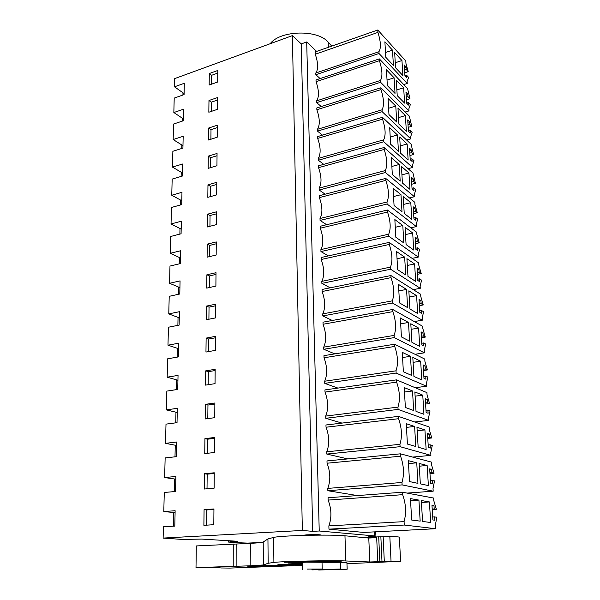 <?xml version="1.0" encoding="UTF-8"?>
<svg xmlns="http://www.w3.org/2000/svg" width="600" height="600" viewBox="0 0 600 600"><rect width="100%" height="100%" fill="white"/><g stroke="black" fill="none" stroke-linecap="round" stroke-linejoin="round"><path stroke-width="0.9" d="M429.397 501.93L430.68 522.51L422.565 521.452L421.32 500.513L429.397 501.93L421.44 502.47M434.692 516.81L434.91 520.237L432.893 519.96L431.963 505.185L433.98 505.522L434.19 508.928L436.373 509.28L433.793 500.707L433.627 498.045L402.502 492.232L402.638 494.685C405.982 504.03 406.463 513.007 404.077 521.625L404.257 525.037L435.577 528.72L435.345 525.112L436.875 517.125L432.697 516.923M418.928 500.092L420.165 521.138L411.66 520.028L410.46 498.6L418.928 500.092L410.58 500.662M434.19 508.928L432.202 509.055M433.98 505.522L431.993 505.65M206.618 525.15L206.79 509.947L213.945 509.43M436.373 509.28L432.232 509.543M261.532 542.43L247.612 543.105L236.835 542.662L228.562 542.085L230.31 541.89L230.31 540.832M175.087 512.648L163.792 511.56L175.132 510.728L174.803 526.088L163.41 526.8L163.125 538.08L182.385 539.445L201.712 539.077L237.322 541.26L230.31 541.89M204.075 509.662L213.945 508.95L213.81 524.707L203.888 525.322L204.075 509.662L206.79 509.947M435.577 528.72L363.788 532.425L328.965 529.155L404.257 525.037M328.965 529.155L328.868 525.893C331.8 517.612 331.553 509.01 328.125 500.085L328.058 497.745L402.502 492.232M328.125 500.085L402.638 494.685M328.868 525.893L404.077 521.625M163.125 538.08L302.347 530.452L312.712 531.352L319.23 531L306.69 41.963L301.245 43.905L312.712 531.352M362.985 537.502L375.945 536.873L368.663 536.235L374.73 535.935L319.23 531M301.853 535.44L306.653 534.832C315.188 534.518 320.077 534.607 321.315 535.088L321.315 535.118M163.792 511.56L164.273 492.465L175.545 491.498L175.868 476.475L164.648 477.555L165.142 457.905L176.295 456.69L176.61 442.013L165.51 443.34L165.998 424.132L177.023 422.67L177.33 408.33L166.35 409.89L166.83 391.11L177.735 389.423L178.042 375.397L167.175 377.183L167.64 358.815L178.433 356.91L178.733 343.192L167.985 345.195L168.435 327.225L179.123 325.11L179.407 311.7L168.773 313.897L169.215 296.317L179.79 294.007L180.067 280.882L169.545 283.275L169.98 266.07L180.442 263.572L180.72 250.725L170.295 253.305L170.722 236.468L181.08 233.782L181.35 221.205L171.038 223.965L171.45 207.48L181.71 204.623L181.972 192.308L171.757 195.24L172.17 179.093L182.317 176.062L182.58 164.01L172.47 167.1L172.868 151.282L182.917 148.102L183.172 136.29L173.167 139.538L173.558 124.042L183.51 120.705L183.757 109.14L173.843 112.53L174.21 98.1L184.072 94.627L184.312 83.28L174.495 86.812L174.697 78.6L292.38 35.617L301.245 43.905M302.347 530.452L292.38 35.617M204.502 473.73L204.322 489.022L214.125 488.183L214.26 472.793L204.502 473.73L207.18 474.158L214.26 473.482M207.255 244.147L207.097 257.197L216.165 255.022L216.278 241.913L207.255 244.147L209.722 245.392L216.263 243.78M214.567 437.49L204.923 438.638L204.743 453.577L214.44 452.52L214.567 437.49M214.748 417.683L214.875 403.005L205.335 404.355L205.163 418.95L214.748 417.683M205.733 370.853L205.567 385.118L215.04 383.655L215.167 369.308L205.733 370.853L208.32 371.663L215.16 370.545M215.452 336.375L206.13 338.108L205.958 352.05L215.333 350.4L215.452 336.375M206.347 319.725L215.618 317.888L215.737 304.185L206.513 306.09L206.347 319.725M206.888 274.778L206.73 288.112L215.895 286.11L216.015 272.7L206.888 274.778L209.385 275.918L216 274.425M216.548 211.792L207.615 214.178L207.458 226.942L216.435 224.618L216.548 211.792M207.817 197.347L216.69 194.873L216.803 182.317L207.968 184.852L207.817 197.347M208.305 156.142L208.163 168.368L216.945 165.757L217.058 153.465L208.305 156.142L210.697 157.657L217.035 155.73M217.545 97.567L208.972 100.5L208.837 112.23L217.44 109.35L217.545 97.567M217.2 137.25L217.305 125.22L208.642 128.032L208.5 140.002L217.2 137.25M209.295 73.53L217.778 70.477L217.68 82.02L209.16 85.02L209.295 73.53L211.605 75.293L217.755 73.088M374.73 535.935L374.558 531.87M306.69 41.963L316.65 51.398M320.123 78.585L315.84 74.715L315.81 72.998C318.405 69.262 318.225 63.015 315.27 54.24L315.202 51.907L377.782 30L405.817 61.028L405.982 63.623L408.232 71.662L406.252 69.502L406.095 67.012L404.257 65.002L404.94 75.802L406.778 77.775L406.62 75.27L408.607 77.415L407.115 81.48L407.243 83.468L379.028 53.498L378.945 51.727C381.165 48.015 380.82 41.572 377.918 32.4L377.782 30M318.54 167.678C321.615 176.528 321.81 183.345 319.125 188.123L319.185 189.998L385.41 172.523L385.305 170.565C387.57 165.735 387.188 158.692 384.173 149.438L384.067 147.51L318.487 165.817L318.54 167.678L384.173 149.438M325.14 194.197L319.185 190.012M319.403 197.61C322.507 206.475 322.71 213.442 320.002 218.505L320.062 220.425L387.09 204.007L386.985 202.005C389.257 196.86 388.875 189.653 385.83 180.375L385.725 178.41L319.343 195.705L319.403 197.61L385.83 180.375M326.647 224.715L320.062 220.44M316.868 109.74C319.882 118.56 320.07 125.085 317.43 129.315L317.483 131.123L382.155 111.683L382.058 109.815C384.293 105.562 383.933 98.828 380.978 89.61L380.873 87.78L316.815 107.962L316.868 109.74L380.978 89.61M322.47 135.142L317.483 131.123M317.692 138.398C320.737 147.233 320.933 153.9 318.27 158.4L318.322 160.238L383.76 141.757L383.663 139.845C385.912 135.315 385.545 128.422 382.553 119.19L382.455 117.308L317.64 136.575L317.692 138.398L382.553 119.19M323.752 164.347L318.322 160.245M341.985 423.09L325.763 418.298L325.702 416.077C328.553 409.013 328.32 401.01 325.013 392.085L324.945 389.91L396.495 379.868L426.915 392.61L427.072 395.1L429.577 403.567L427.44 402.72L425.528 402.96M324.022 357.772C327.3 366.697 327.525 374.505 324.697 381.21L324.757 383.362L396.135 373.072L396.007 370.815C398.347 363.907 397.912 355.793 394.71 346.447L394.59 344.235L323.955 355.642L324.022 357.772L394.71 346.447M337.913 388.088L324.757 383.377M327.06 463.215C330.45 472.14 330.69 480.533 327.788 488.393L327.855 490.71L402.112 484.905L401.985 482.475C404.355 474.315 403.89 465.562 400.575 456.21L400.447 453.825L326.993 460.928L327.06 463.215L400.575 456.21M357.428 495.57L327.855 490.725M347.805 458.918L326.798 454.072L326.73 451.8C329.61 444.345 329.37 436.147 326.025 427.222L325.957 424.987L398.445 416.385L429.097 426.93L429.263 429.48L431.79 437.985L429.638 437.287L427.702 437.49M330.165 287.827L321.877 283.38L321.817 281.362C324.57 275.678 324.36 268.388 321.188 259.5L321.127 257.513L389.145 242.4L418.665 262.928L418.808 265.2L421.215 273.532L419.138 272.13L417.315 272.49M320.28 228.202C323.423 237.083 323.632 244.208 320.903 249.577L320.955 251.542L388.815 236.228L388.702 234.18C390.99 228.712 390.6 221.34 387.518 212.048L387.412 210.03L320.228 226.26L320.28 228.202L387.518 212.048M328.305 255.915L320.955 251.558M334.808 353.895L323.775 349.267L323.715 347.145C326.513 340.8 326.295 333.173 323.055 324.255L322.995 322.178L392.73 309.472L422.7 326.303L422.85 328.68L425.303 337.08L423.195 335.94L421.327 336.248M322.11 291.51C325.32 300.413 325.53 307.868 322.755 313.875L322.815 315.93L392.385 303L392.272 300.855C394.582 294.697 394.17 286.965 391.028 277.642L390.915 275.535L322.05 289.47L322.11 291.51L391.028 277.642M332.295 320.483L322.815 315.945M321.263 106.56L316.665 102.63L316.612 100.852C319.23 96.877 319.043 90.495 316.058 81.698L316.005 79.95L379.335 58.898L407.572 88.605L409.98 98.715L407.978 96.637L406.283 97.155M375.945 536.873L375.72 531.81M392.498 50.153L393.397 65.415L385.755 57.248L384.893 41.797L392.498 50.153L385.485 52.508M401.963 60.555L394.658 52.523L395.558 67.725L402.9 75.578L401.963 60.555L395.265 62.752M406.095 67.012L404.423 67.552M406.252 69.502L404.572 70.043M408.232 71.662L404.745 72.78M406.62 75.27L404.94 75.802M403.732 84.562L407.243 83.468M315.84 74.715L379.028 53.498M315.81 72.998L378.945 51.727M315.27 54.24L377.918 32.4M211.507 84.195L211.605 75.293M184.095 93.578L174.495 86.812M173.843 112.53L183.547 119.002M164.648 477.555L175.808 479.175M207.022 488.79L207.18 474.158M429.967 473.55L434.055 473.213L431.498 464.67L431.332 462.067L400.447 453.825M327.788 488.393L401.985 482.475M407.107 493.095L433.185 491.183L402.112 484.905M433.185 491.183L433.02 488.498L434.543 480.862L430.41 480.533M434.055 473.213L431.888 472.68L431.678 469.357L429.675 468.862L430.582 483.285L432.592 483.72L432.375 480.375M431.678 469.357L429.72 469.53M431.888 472.68L429.923 472.845M416.737 462.825L417.945 483.36L409.507 481.567L408.338 460.665L416.737 462.825L408.502 463.567M427.132 465.487L419.115 463.433L420.33 483.862L428.385 485.572L427.132 465.487L419.28 466.185M165.51 443.34L176.535 445.47M207.413 453.285L207.57 439.2L214.56 438.368M207.57 439.2L204.923 438.638M326.025 427.222L398.572 418.71L398.445 416.385M326.73 451.8L399.945 444.315C402.3 436.59 401.85 428.055 398.572 418.71M326.798 454.072L400.065 446.685L399.945 444.315M412.658 457.08L430.905 455.37L400.065 446.685M430.905 455.37L430.74 452.745L432.27 445.463L430.118 444.803L428.175 444.998M427.755 438.405L431.79 437.985M429.638 437.287L429.435 434.048L427.44 433.395L428.332 447.48L430.32 448.072L430.118 444.803M429.435 434.048L427.5 434.25M414.607 426.457L415.785 446.498L407.408 444.06L406.268 423.675L414.607 426.457L406.478 427.373M424.92 429.908L416.963 427.245L418.147 447.188L426.143 449.52L424.92 429.908L417.165 430.755M166.35 409.89L177.24 412.507M207.803 418.605L207.952 405.045L214.86 404.07M207.952 405.045L205.335 404.355M325.013 392.085L396.615 382.132L396.495 379.868M325.702 416.077L397.95 407.107C400.305 399.803 399.855 391.478 396.615 382.132M325.763 418.298L398.077 409.418L397.95 407.107M414.728 421.987L428.685 420.39L398.077 409.418M428.685 420.39L428.52 417.825L430.043 410.88L427.905 410.062L425.993 410.295M425.595 404.062L429.577 403.567M427.44 402.72L427.237 399.555L425.265 398.752L426.127 412.515L428.107 413.25L427.905 410.062M427.237 399.555L425.325 399.795M412.522 390.967L413.67 410.528L405.36 407.467L404.25 387.577L412.522 390.967L404.498 392.033M422.76 395.168L414.855 391.928L416.018 411.39L423.952 414.315L422.76 395.168L415.11 396.158M167.175 377.183L177.938 380.272M208.178 384.713L208.32 371.663M423.487 370.515L427.418 369.945L424.935 361.507L424.785 359.077L394.59 344.235M324.697 381.21L396.007 370.815M415.268 387.728L426.51 386.22L396.135 373.072M426.51 386.22L426.353 383.715L427.875 377.085L425.745 376.118L423.855 376.388M427.418 369.945L425.295 368.947L425.092 365.85L423.135 364.913L423.982 378.36L425.947 379.237L425.745 376.118M425.092 365.85L423.21 366.127M425.295 368.947L423.405 369.218M410.482 356.317L411.607 375.413L403.365 371.767L402.278 352.358L410.482 356.317L402.562 357.532M420.653 361.222L412.808 357.435L413.933 376.447L421.815 379.935L420.653 361.222L413.1 362.347M167.985 345.195L178.613 348.728M208.545 351.593L208.68 339.03L215.445 337.785M208.68 339.03L206.13 338.108M323.055 324.255L392.85 311.632L392.73 309.472M323.715 347.145L394.118 335.407C396.442 328.89 396.022 320.962 392.85 311.632M323.775 349.267L394.237 337.605L394.118 335.407M415.005 354.27L424.388 352.83L394.237 337.605M424.388 352.83L424.23 350.385L425.752 344.062L423.638 342.952L421.77 343.252M421.425 337.718L425.303 337.08M423.195 335.94L423 332.918L421.05 331.845L421.875 344.985L423.832 345.998L423.638 342.952M423 332.918L421.14 333.225M408.495 322.478L409.59 341.13L401.415 336.923L400.35 317.978L408.495 322.478L400.68 323.827M418.59 328.058L410.798 323.752L411.908 342.315L419.73 346.343L418.59 328.058L411.127 329.317M168.773 313.897L179.273 317.865M208.905 319.222L209.032 307.125L215.722 305.752M209.032 307.125L206.513 306.09M419.4 305.647L423.24 304.957L420.803 296.587L420.66 294.263L390.915 275.535M322.755 313.875L392.272 300.855M414.293 321.585L422.31 320.197L392.385 303M422.31 320.197L422.153 317.805L423.675 311.775L421.575 310.53L419.73 310.86M423.24 304.957L421.14 303.675L420.952 300.72L419.018 299.528L419.827 312.368L421.77 313.507L421.575 310.53M420.952 300.72L419.115 301.058M421.14 303.675L419.303 304.013M406.553 289.418L407.625 307.642L399.51 302.903L398.467 284.4L406.553 289.418L398.835 290.903M416.58 295.642L408.84 290.843L409.92 308.978L417.69 313.515L416.58 295.642L409.207 297.03M169.545 283.275L179.925 287.647M209.25 287.558L209.385 275.918M321.188 259.5L389.257 244.455L389.145 242.4M321.817 281.362L390.465 267.12C392.768 261.315 392.362 253.763 389.257 244.455M321.877 283.38L390.577 269.22L390.465 267.12M413.303 289.627L420.278 288.293L390.577 269.22M420.278 288.293L420.127 285.952L421.643 280.207L419.558 278.827L417.735 279.188M417.428 274.298L421.215 273.532M419.138 272.13L418.95 269.235L417.03 267.923L417.817 280.478L419.745 281.745L419.558 278.827M418.95 269.235L417.135 269.603M404.655 257.115L405.705 274.928L397.65 269.685L396.638 251.61L404.655 257.115L397.035 258.728M414.607 263.955L406.928 258.675L407.978 276.405L415.695 281.43L414.607 263.955L407.332 265.462M170.295 253.305L180.562 258.067M209.595 256.597L209.722 245.392M415.5 243.623L419.243 242.805L416.857 234.51L416.715 232.282L387.412 210.03M320.903 249.577L388.702 234.18M412.132 258.382L418.29 257.093L388.815 236.228M418.29 257.093L418.147 254.805L419.655 249.33L417.592 247.83L415.793 248.212M419.243 242.805L417.173 241.275L416.993 238.44L415.088 237.015L415.86 249.3L417.772 250.68L417.592 247.83M416.993 238.44L415.2 238.837M417.173 241.275L415.38 241.665M402.803 225.548L403.822 242.947L395.827 237.225L394.845 219.562L402.803 225.548L395.272 227.28M412.68 232.972L405.053 227.243L406.088 244.567L413.745 250.058L412.68 232.972L405.495 234.585M171.038 223.965L181.178 229.103M209.933 226.305L210.053 215.52L216.525 213.795M210.053 215.52L207.615 214.178M413.61 213.615L417.308 212.737L414.945 204.48L414.81 202.305L385.725 178.41M320.002 218.505L386.985 202.005M410.842 227.827L416.347 226.575L387.09 204.007M416.347 226.575L416.205 224.333L417.713 219.127L415.665 217.5L413.88 217.92M417.308 212.737L415.252 211.087L415.08 208.32L413.183 206.782L413.94 218.798L415.838 220.29L415.665 217.5M415.08 208.32L413.303 208.74M415.252 211.087L413.482 211.507M400.987 194.685L401.985 211.695L394.058 205.515L393.09 188.257L400.987 194.685L393.555 196.53M410.798 202.665L403.222 196.5L404.235 213.45L411.84 219.375L410.798 202.665L403.695 204.382M171.757 195.24L181.792 200.73M210.263 196.665L210.375 186.285L216.78 184.455M210.375 186.285L207.968 184.852M411.765 184.245L415.418 183.315L412.942 172.965L384.067 147.51M319.125 188.123L385.305 170.565M409.485 197.933L414.45 196.718L385.41 172.523M414.45 196.718L414.315 194.528L415.815 189.562L413.775 187.83L412.02 188.273M415.418 183.315L413.377 181.553L413.205 178.845L411.322 177.203L412.058 188.962L413.947 190.56L413.775 187.83M413.205 178.845L411.45 179.295M413.377 181.553L411.623 182.002M399.217 164.498L400.192 181.14L392.317 174.517L391.373 157.642L399.217 164.498L391.868 166.455M408.952 173.01L401.438 166.44L402.42 183.015L409.972 189.36L408.952 173.01L401.933 174.84M172.47 167.1L182.385 172.935M210.585 167.648L210.697 157.657M409.95 155.498L413.565 154.515L411.112 144.248L382.455 117.308M318.27 158.4L383.663 139.845M408.082 168.683L412.59 167.498L383.76 141.757M412.59 167.498L412.455 165.352L413.955 160.635L411.93 158.79L410.19 159.255M413.565 154.515L411.54 152.648L411.368 149.993L409.5 148.26L410.22 159.765L412.095 161.46L411.93 158.79M411.368 149.993L409.635 150.465M411.54 152.648L409.808 153.12M397.478 134.977L398.438 151.252L390.623 144.218L389.7 127.718L397.478 134.977L390.217 137.04M407.153 143.993L399.683 137.032L400.65 153.248L408.143 159.998L407.153 143.993L400.215 145.92M173.167 139.538L182.97 145.703M210.9 139.245L211.005 129.63L217.282 127.605M211.005 129.63L208.642 128.032M408.18 127.35L411.75 126.323L409.32 116.13L380.873 87.78M317.43 129.315L382.058 109.815M406.643 140.047L410.775 138.892L382.155 111.683M410.775 138.892L410.64 136.792L412.132 132.315L410.123 130.365L408.405 130.852M411.75 126.323L409.74 124.35L409.575 121.755L407.715 119.917L408.42 131.183L410.287 132.975L410.123 130.365M409.575 121.755L407.865 122.25M409.74 124.35L408.022 124.845M395.783 106.087L396.72 122.017L388.965 114.585L388.058 98.445L395.783 106.087L388.612 108.255M405.382 115.59L397.972 108.255L398.918 124.125L406.357 131.257L405.382 115.59L398.528 117.608M211.208 111.435L211.312 102.18L217.522 100.065M211.312 102.18L208.972 100.5M316.058 81.698L379.425 60.69L379.335 58.898M316.612 100.852L380.483 80.445C382.71 76.47 382.358 69.885 379.425 60.69M316.665 102.63L380.58 82.275L380.483 80.445M405.195 112.012L408.99 110.887L380.58 82.275M408.99 110.887L408.862 108.833L410.347 104.58L408.353 102.532L406.65 103.042M406.447 99.78L409.98 98.715M407.978 96.637L407.812 94.095L405.967 92.175L406.665 103.208L408.51 105.09L408.353 102.532M407.812 94.095L406.125 94.613M394.125 77.82L395.04 93.412L387.345 85.597L386.46 69.81L394.125 77.82L387.03 80.085M403.658 87.787L396.293 80.093L397.222 95.625L404.61 103.118L403.658 87.787L396.877 89.895M307.388 569.07L322.207 569.01L307.388 569.07M318.66 570L347.175 569.213L318.653 569.678M347.145 569.153L346.913 562.493L340.553 562.373M347.175 569.16L346.913 562.493M340.77 569.01L312.06 569.88L340.77 569.01L340.553 562.275L322.035 562.553M268.163 563.28L263.377 564.967L263.212 542.002L267.945 538.935L273.63 537.412L273.9 562.418L268.163 563.28L267.945 538.935M263.212 542.002C262.23 542.498 258.082 542.933 250.763 543.33L250.837 565.778L263.377 564.967M250.837 565.778L196.005 567.63L196.312 545.94L250.763 543.33M219.99 567.645L196.005 567.63M219.99 567.66L218.715 567.87L220.965 567.908M302.46 565.403L229.845 568.088L220.965 567.967M346.987 563.685L400.597 561.338L381.968 561.112L377.73 561.293L383.295 561.525L369.78 561.982L345.817 560.963C332.767 560.28 281.595 561.322 273.9 562.418M297.87 563.933L277.92 564.368L302.445 564.713M297.87 563.985L302.43 564.067M322.028 562.29L306.6 562.14L288.202 563.062L302.415 563.347M263.243 565.695L293.73 565.148L264.532 566.31L247.8 566.37L263.243 565.695M341.175 561.465L284.572 562.26C292.252 561.472 327.165 560.805 336.51 561.27L341.175 561.465M236.13 566.31L236.167 544.088M233.212 566.295L233.272 544.013M400.597 561.248L399.36 537.322C399.668 536.91 396.495 536.678 389.842 536.618L376.65 536.925M376.68 537.668L368.782 538.05L344.962 535.785C331.995 534.322 281.257 535.485 273.63 537.412M369.78 561.982L368.782 538.05M331.778 46.102L328.192 42.195C317.782 29.273 280.08 30.27 270.218 43.71M173.475 526.17L173.775 512.52M174.233 491.61L174.51 478.98M174.998 456.832L175.252 445.215M175.74 422.842L175.972 412.2M176.468 389.618L176.678 379.913M177.18 357.135L177.375 348.315M177.877 325.358L178.05 317.4M178.56 294.278L178.71 287.138M179.22 263.865L179.363 257.513M179.873 234.097L180 228.502M180.517 204.952L180.623 200.093M181.14 176.415L181.23 172.252M181.755 148.47L181.83 144.983M182.355 121.095L182.415 118.252M182.925 95.032L182.97 92.79M389.842 536.618L391.028 561.037M384.285 561.075L383.153 536.58M380.85 536.625L381.968 561.112M379.8 561.18L378.705 536.707M345.817 560.963L344.962 535.785M264.532 566.31L264.525 565.65M332.168 561.743L332.153 561.158M301.395 561.975L301.388 561.487M289.192 562.477L289.178 561.952M328.192 42.195L328.365 47.303M228.562 542.085L228.57 540.72M302.392 562.298L302.535 569.325M322.02 561.99L322.207 568.972M311.94 569.393L311.947 569.798M376.65 536.895L377.73 561.293"/></g></svg>
